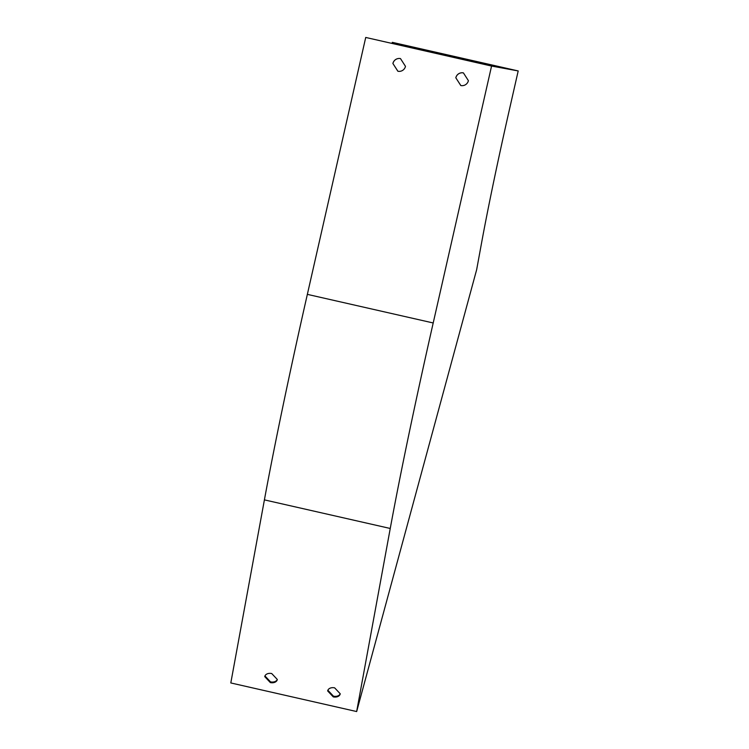 <?xml version="1.0" encoding="UTF-8"?>
<svg xmlns="http://www.w3.org/2000/svg" width="749" height="749" viewBox="0 0 749 749"><rect width="100%" height="100%" fill="white"/><g stroke="black" fill="none" stroke-linecap="round" stroke-linejoin="round"><path stroke-width="1.12" d="M392.897 63.496L397.878 71.249A6.46 6.451 -79.6 0 0 405.481 66.352L400.49 58.6A6.46 6.451 -79.6 0 0 392.897 63.496L397.925 71.258A6.46 6.451 -79.6 0 0 398.037 71.277M455.813 77.793L460.804 85.545A6.46 6.451 -79.6 0 0 468.397 80.658L463.416 72.896A6.46 6.451 -79.6 0 0 455.813 77.793L460.85 85.555A6.46 6.451 -79.6 0 0 460.963 85.583M433.203 322.969L491.569 66.052L518.196 70.94L509.61 108.727A193.748 8.117 102.8 0 0 481.598 242.76L476.654 269.687L356.655 711.55L390.248 528.476A297.081 12.443 -77.2 0 1 433.203 322.969L307.352 294.366L365.727 37.45L491.569 66.052M365.765 37.459L490.604 65.828L517.147 70.706L392.307 42.337L518.196 70.94M307.352 294.366A297.081 12.443 -77.2 0 0 264.406 499.873L230.804 682.948L356.655 711.55M327.659 690.934L333.258 696.879A6.46 4.55 -164.8 0 0 340.186 694.061A6.46 4.55 -164.8 0 0 340.243 693.799L334.653 687.854A6.46 4.55 -164.8 0 0 327.725 690.672A6.46 4.55 -164.8 0 0 327.659 690.934L327.8 690.419M264.743 676.637L270.333 682.582A6.46 4.55 -164.8 0 0 277.261 679.755A6.46 4.55 -164.8 0 0 277.327 679.493L271.728 673.548A6.46 4.55 -164.8 0 0 264.8 676.375A6.46 4.55 -164.8 0 0 264.743 676.637L264.884 676.113M400.378 58.572A6.46 6.451 -79.6 0 0 392.935 63.506M463.294 72.878A6.46 6.451 -79.6 0 0 455.86 77.802M327.875 690.25L333.445 696.177A6.46 4.55 -164.8 0 0 340.233 693.78M264.949 675.944L270.529 681.871A6.46 4.55 -164.8 0 0 277.308 679.474M392.307 42.337L392.055 43.433M270.529 681.871L270.333 682.582M333.445 696.177L333.258 696.879M264.406 499.873L390.248 528.476"/></g></svg>
